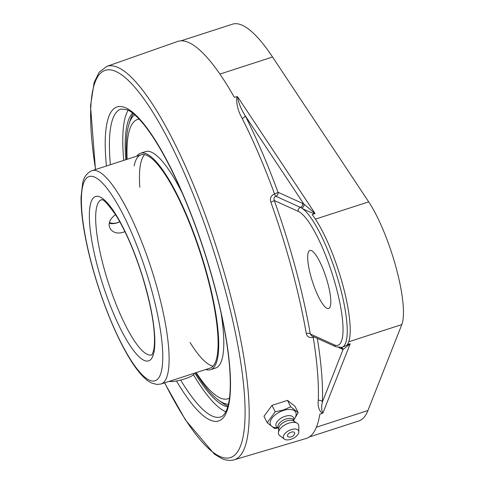 <?xml version="1.0" encoding="UTF-8"?>
<svg xmlns="http://www.w3.org/2000/svg" width="484" height="484" viewBox="0 0 484 484"><rect width="100%" height="100%" fill="white"/><g stroke="black" fill="none" stroke-linecap="round" stroke-linejoin="round"><path stroke-width="0.73" d="M242.2 118.441A3.213 1.73 153.2 0 0 245.146 115.622C240.917 108.9 238.394 102.602 237.565 96.727L236.857 96.721C236.198 103.86 237.983 111.096 242.2 118.441A208.586 48.69 72.1 0 1 274.525 193.903A3.213 0.508 159.9 0 0 277.967 192.245A3.213 3.055 -65.6 0 1 275.82 196.238A3.213 0.672 72.4 0 1 274.525 193.903C270.992 195.542 269.751 198.271 270.816 202.082A208.429 48.654 72.1 0 1 306.281 333.536C307.128 336.822 309.439 338.08 313.221 337.312A208.586 48.69 72.1 0 1 318.284 400.425C317.607 406.215 318.938 410.511 322.277 413.318L322.907 413.009C321.449 410.42 321.279 406.729 322.398 401.938A3.213 2.638 2.3 0 0 318.284 400.425M303.867 204.091A3.213 3.013 -58.3 0 1 301.665 208.059C304.14 209.645 308.459 211.532 314.612 213.704L315.036 213.444L303.867 204.091A77.004 17.975 -107.9 0 0 302.567 203.389L277.967 192.245A211.792 49.441 -107.9 0 0 245.146 115.622L303.867 204.091M341.468 347.506A3.213 3.085 -74.8 0 1 343.089 349.454L350.204 343.773L341.976 347.367A73.792 17.224 -107.9 0 0 339.998 286.564A73.792 17.224 -107.9 0 0 301.665 208.059A73.792 17.224 -107.9 0 0 300.419 207.388A3.213 3.055 114.4 0 0 302.567 203.389M314.418 337.076A3.213 1.712 -9.2 0 0 313.221 337.312A3.213 0.672 -107.6 0 1 313.13 336.489M236.857 96.721L234.31 97.266A208.664 48.709 -107.9 0 0 188.881 42.604A208.664 48.709 -107.9 0 0 177.567 41.479L106.807 66.381L99.166 72.201L94.132 82.486L90.52 105.929L95.481 169.533M164.554 382.862L185.475 419.973L214.315 454.053L221.448 458.372C225.877 460.435 230.118 460.913 234.189 459.8L306.118 438.504A208.664 48.709 -107.9 0 0 319.833 414.225L322.277 413.318M334.281 344.862L310.304 333.996A211.635 49.404 -107.9 0 0 274.289 200.521L298.265 211.387A70.579 16.474 72.1 0 1 336.126 287.121A70.579 16.474 72.1 0 1 334.281 344.862A3.213 3.055 114.4 0 0 335.926 346.822L311.466 335.739L310.304 333.996A3.213 1.627 -9.8 0 0 306.281 333.536M298.265 211.387A3.213 3.055 -65.6 0 1 300.419 207.388L275.82 196.238L274.476 197.212L273.956 198.773L274.289 200.521A3.213 0.405 -19.7 0 1 270.816 202.082M310.674 275.584A30.498 7.121 72.1 0 1 309.857 250.458A30.498 7.121 72.1 0 1 327.825 283.358A30.498 7.121 72.1 0 1 328.642 308.483A30.498 7.121 72.1 0 1 310.674 275.584M194.84 373.055A155.412 36.282 -107.9 0 0 223.856 405.598A155.412 36.282 -107.9 0 0 227.728 406.802M132.634 113.105A155.412 36.282 -107.9 0 0 125.767 159.726M128.133 110.195A161.831 37.782 -107.9 0 0 123.753 160.379M193.443 374.761A161.831 37.782 -107.9 0 0 225.496 411.672A161.831 37.782 -107.9 0 0 225.786 411.799M309.312 436.991L358.741 420.989A187.804 43.844 -107.9 0 0 367.925 410.523L401.805 324.595A73.386 17.134 -107.9 0 0 396.251 268.221A73.386 17.134 -107.9 0 0 368.693 201.87L272.546 57.021A187.804 43.844 -107.9 0 0 232.399 24.2L181.04 40.825M349.732 343.87L347.258 344.675A73.792 17.224 -107.9 0 0 342.968 285.608A73.792 17.224 -107.9 0 0 312.138 214.509L314.612 213.704M267.186 422.695L263.98 416.276L271.996 405.38L275.202 411.793L267.186 422.695L274.664 428.576L278.034 428.037M271.996 405.38L287.49 400.365L290.696 406.778L283.328 410.045L275.202 411.793M294.205 419.325L298.174 412.658L290.696 406.778M287.49 400.365L294.968 406.245L298.174 412.658M277.985 428.001L275.275 427.644A14.066 7.448 -26.6 0 1 270.834 420.076A14.066 7.448 -26.6 0 1 283.394 410.444A14.066 7.448 -26.6 0 1 295.101 417.734L293.758 420.112M294.702 433.289A3.92 2.075 -26.6 0 1 294.526 433.997A5.191 5.191 0 0 1 288.627 436.943A3.92 2.075 -26.6 0 1 289.638 432.877A3.92 2.075 -26.6 0 1 294.702 433.289M278.433 428.328L277.084 427.354A9.686 5.13 -26.6 0 1 277.084 421.745A9.686 5.13 -26.6 0 1 284.997 416.343A9.686 5.13 -26.6 0 1 293.782 419.005L293.752 420.669M278.76 428.981L278.155 427.771A8.561 4.531 -26.6 0 1 285.971 418.993A8.561 4.531 -26.6 0 1 293.473 420.118L294.078 421.322M284.326 439.085L279.728 435.588A11.005 5.832 -26.6 0 1 278.433 432.563L278.832 428.171A8.561 4.531 -26.6 0 1 286.903 420.85A8.561 4.531 -26.6 0 1 293.383 420.899L297.14 423.21A11.005 5.832 -26.6 0 1 298.785 426.065L298.822 431.837A8.373 4.435 -26.6 0 1 290.92 439.303A8.373 4.435 -26.6 0 1 284.326 439.085A8.373 4.435 -26.6 0 1 284.423 434.239A8.373 4.435 -26.6 0 1 291.229 429.617A8.373 4.435 -26.6 0 1 298.822 431.837M278.433 432.563A11.005 5.832 -26.6 0 1 288.803 423.143A11.005 5.832 -26.6 0 1 297.14 423.21M124.939 231.648C118.538 234.159 113.649 233.24 110.267 228.878L109.124 225.611C108.942 221.43 111.096 217.782 115.585 214.672M228.4 404.207A152.557 35.616 72.1 0 1 223.124 402.9A152.557 35.616 72.1 0 1 218.52 400.147L221.884 402.603A156.102 36.439 -107.9 0 0 226.591 405.423A156.102 36.439 -107.9 0 0 227.958 405.979M133.306 113.637A156.102 36.439 -107.9 0 0 130.359 119.935L129.077 123.892A152.557 35.616 72.1 0 1 134.703 114.817M218.52 400.147A152.557 35.616 72.1 0 1 195.76 372.759M126.693 159.43A152.557 35.616 72.1 0 1 129.077 123.892M161.13 383.969A112.119 26.172 -107.9 0 0 154.965 280.436A112.119 26.172 -107.9 0 0 97.992 171.294A112.119 26.172 -107.9 0 0 92.057 170.64C87.059 172.782 83.926 176.914 82.661 183.037L81.046 197.157C80.882 212.173 83.484 230.935 88.844 253.441C102.777 311.43 131.727 374.743 151.982 383.146L156.979 384.471L161.13 383.969L210.08 368.124A112.119 26.172 -107.9 0 0 216.947 357.059A112.119 26.172 -107.9 0 0 193.285 232.895A112.119 26.172 -107.9 0 0 141.007 154.795A112.119 26.172 -107.9 0 0 134.135 165.855M205.815 369.504A113.746 26.553 -107.9 0 0 210.582 369.673A113.746 26.553 -107.9 0 0 217.552 358.45A113.746 26.553 -107.9 0 0 193.539 232.477A113.746 26.553 -107.9 0 0 140.505 153.24A113.746 26.553 -107.9 0 0 136.742 156.175M144.541 154.65A112.119 26.172 -107.9 0 0 140.614 163.755A112.119 26.172 -107.9 0 0 139.815 187.32M190.049 342.466A112.119 26.172 -107.9 0 0 213.027 366.164M196.195 372.613A146.773 34.261 -107.9 0 0 227.91 398.774L229.416 398.284A146.773 34.261 -107.9 0 0 229.446 398.278M139.029 119.01A146.773 34.261 -107.9 0 0 138.993 119.016L137.486 119.506A146.773 34.261 -107.9 0 0 128.49 133.989A146.773 34.261 -107.9 0 0 127.123 159.284M139.168 119.155A146.773 34.261 -107.9 0 0 137.486 119.506M227.91 398.774A146.773 34.261 -107.9 0 0 229.476 398.078M210.582 369.673L215.652 368.028A113.746 26.553 -107.9 0 0 222.622 356.805A113.746 26.553 -107.9 0 0 221.049 312.882M182.268 193.116A113.746 26.553 -107.9 0 0 145.575 151.601L140.505 153.24M169.122 381.38A13.455 2.723 -15.1 0 0 178.039 380.666A13.455 2.723 -15.1 0 0 193.975 373.66L193.896 373.364M109.221 223.251A13.455 9.722 147.5 0 0 119.79 221.739M119.76 221.684A11.846 8.561 -32.5 0 1 109.396 222.483M350.204 343.773L322.907 413.009M315.036 213.444L237.565 96.727M341.032 347.603A3.213 3.055 -65.6 0 1 341.861 349.006A77.004 17.975 -107.9 0 0 343.089 349.454L322.398 401.938A211.792 49.441 -107.9 0 0 317.347 338.401M338.903 347.669L341.861 349.006M234.189 459.8A206.765 48.267 -107.9 0 0 223.269 269.358A206.765 48.267 -107.9 0 0 118.017 67.5A206.765 48.267 -107.9 0 0 106.807 66.381M95.602 169.491A203.558 47.517 72.1 0 1 131.666 83.817A203.558 47.517 72.1 0 1 231.14 313.608A203.558 47.517 72.1 0 1 219.803 456.412A203.558 47.517 72.1 0 1 164.675 382.82M176.472 380.969A165.044 38.526 -107.9 0 0 224.655 330.082A165.044 38.526 -107.9 0 0 125.767 107.884A165.044 38.526 -107.9 0 0 106.438 165.988M110.388 164.705A161.831 37.782 72.1 0 1 120.994 109.015L127.407 109.85C130.88 111.38 134.951 114.647 139.628 119.645C148.745 129.561 158.546 144.68 169.031 165.008C182.74 191.894 195.07 222.579 206.027 257.052C218.617 297.37 226.397 333.095 229.368 364.234C231.261 386.891 230.178 402.525 226.113 411.134C224.394 414.54 222.586 416.482 220.692 416.942A161.831 37.782 72.1 0 1 180.665 380.061M367.925 410.523L316.433 427.197M272.546 57.021L219.887 74.07M368.693 201.87L315.411 219.125M401.805 324.595L348.746 341.771M151.704 354.881A81.542 19.033 72.1 0 1 147.396 354.403A81.542 19.033 72.1 0 1 105.96 275.039A81.542 19.033 72.1 0 1 101.471 199.735C101.773 201.78 99.879 192.844 115.815 215.029C125.447 230.584 134.243 250.833 142.211 275.777C152.188 309.028 156.09 333.5 153.918 349.188C152.654 353.677 151.915 355.577 151.704 354.881L151.71 354.881M149.514 380.206A107.303 25.047 72.1 0 1 82.31 216.173A107.303 25.047 72.1 0 1 134.588 239.864A107.303 25.047 72.1 0 1 149.514 380.206M144.172 360.399A86.352 20.159 -107.9 0 0 132.156 247.457A86.352 20.159 -107.9 0 0 90.085 228.387A86.352 20.159 -107.9 0 0 144.172 360.399M335.926 346.822L341.976 347.367M141.007 154.795L92.057 170.64"/></g></svg>
